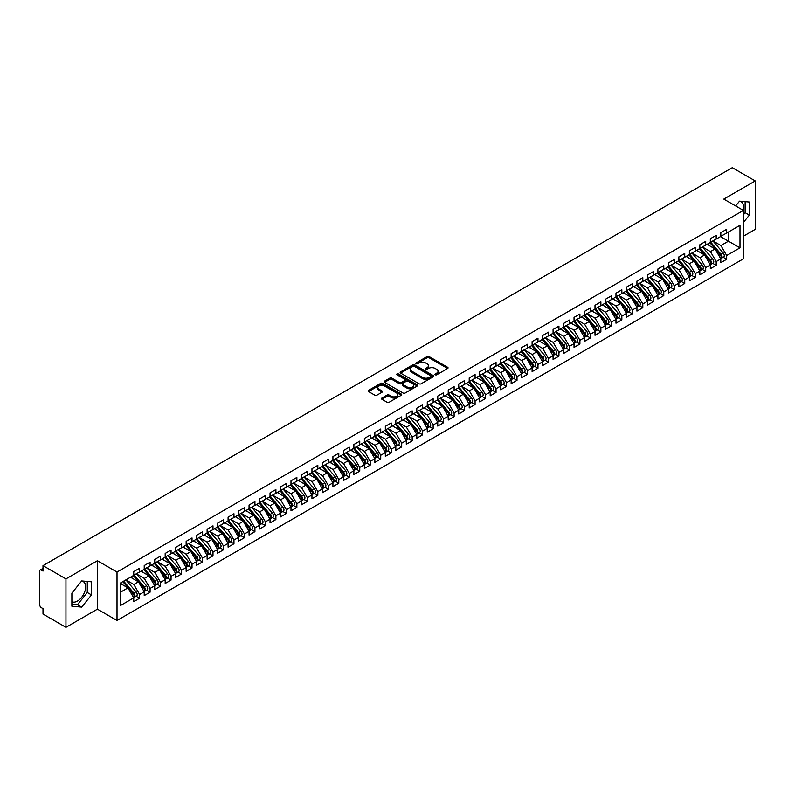 <?xml version="1.0" encoding="UTF-8"?>
<svg xmlns="http://www.w3.org/2000/svg" width="795" height="795" viewBox="0 0 795 795"><rect width="100%" height="100%" fill="white"/><g stroke="black" fill="none" stroke-linecap="round" stroke-linejoin="round"><path stroke-width="1.19" d="M435.272 374.793A1.024 0.586 0 0 0 436.713 374.793L447.645 368.473A1.451 0.845 0 0 0 448.072 367.886A1.451 0.845 0 0 0 447.645 367.29L429.121 356.597A1.451 0.845 0 0 0 427.064 356.597L416.133 362.908A1.024 0.586 0 0 0 417.574 363.742L418.985 362.927A4.661 2.693 0 0 1 425.573 362.927L427.114 363.812A4.661 2.693 0 0 1 428.475 365.71A4.661 2.693 0 0 1 427.114 367.618L425.703 368.433A1.024 0.586 0 0 0 427.144 369.268L428.555 368.443A4.661 2.693 0 0 1 435.143 368.443L436.684 369.337A4.661 2.693 0 0 1 438.045 371.235A4.661 2.693 0 0 1 436.684 373.143L435.272 373.958A1.024 0.586 0 0 0 435.272 374.793L435.272 373.958M71.878 601.716A11.567 6.678 120 0 0 77.493 601.05A11.567 6.678 120 0 0 85.045 590.854A11.567 6.678 120 0 0 83.276 581.592A11.567 6.678 120 0 0 81.597 581.075M739.439 201.274A11.567 6.678 -60 0 1 741.109 201.791A11.567 6.678 -60 0 1 743.106 210.238M381.888 398.066A1.451 0.845 0 0 0 381.461 398.663A1.451 0.845 0 0 0 381.888 399.249L387.085 402.25A1.451 0.845 0 0 0 389.143 402.25L401.286 395.244A1.451 0.845 0 0 0 401.714 394.648A1.451 0.845 0 0 0 401.286 394.052L382.763 383.359A1.451 0.845 0 0 0 380.706 383.359L368.562 390.375A1.451 0.845 0 0 0 368.135 390.961A1.451 0.845 0 0 0 368.562 391.557L374.842 395.185A1.451 0.845 0 0 0 376.9 395.185L382.097 392.183A1.451 0.845 0 0 0 382.524 391.587A1.451 0.845 0 0 0 382.097 390.991L378.986 389.192A3.896 2.246 0 0 1 377.844 387.612A3.896 2.246 0 0 1 380.248 385.535A3.896 2.246 0 0 1 384.492 386.022L396.685 393.058A3.896 2.246 0 0 1 397.818 394.648A3.896 2.246 0 0 1 395.423 396.725A3.896 2.246 0 0 1 391.18 396.238L389.143 395.065A1.451 0.845 0 0 0 387.085 395.065L381.888 398.066L381.888 399.249L387.085 396.278L387.085 395.065M743.405 236.195L755.25 229.358L755.25 180.942L732.294 167.685L43 565.643L43 571.088L41.32 570.124A2.226 1.282 -120 0 0 40.207 570.005A2.226 1.282 -120 0 0 39.75 571.029L39.75 604.925A2.226 1.282 -120 0 0 41.32 607.648L43 608.612L43 614.058L65.955 627.315L97.407 609.159L117.014 620.478L117.014 572.052L97.407 560.743L65.955 578.899L43 565.643M755.25 180.942L723.798 199.098L743.405 210.417L117.014 572.052M419.084 383.776A1.451 0.845 0 0 0 421.151 383.776L433.285 376.76A1.451 0.845 0 0 0 433.712 376.174A1.451 0.845 0 0 0 433.285 375.578L414.771 364.885A1.451 0.845 0 0 0 412.704 364.885L400.571 371.891A1.451 0.845 0 0 0 400.143 372.487A1.451 0.845 0 0 0 400.571 373.084L419.084 383.776M397.421 375.011A1.024 0.586 0 0 1 398.454 375.151L417.266 386.012L405.142 393.018A1.451 0.845 0 0 1 403.085 393.018L384.561 382.316L384.561 381.133A1.451 0.845 0 0 0 384.134 381.729A1.451 0.845 0 0 0 384.561 382.316M384.561 381.133L389.759 378.132A1.451 0.845 0 0 1 391.816 378.132L399.328 382.465A1.451 0.845 0 0 0 401.386 382.465L404.834 380.477A1.451 0.845 0 0 0 405.261 379.881A1.451 0.845 0 0 0 404.834 379.295L397.013 374.773A1.024 0.586 0 0 1 398.454 373.938L417.286 384.82A1.451 0.845 0 0 1 417.713 385.406A1.451 0.845 0 0 1 417.286 386.002L417.286 384.82M117.014 620.478L743.405 258.832L743.405 210.417M720.499 236.592L739.996 247.851L739.996 225.333L726.68 233.024L726.68 229.268L720.817 232.657L720.817 236.413L716.196 239.076L716.196 235.32L710.332 238.709L710.332 242.465L705.712 245.128L705.712 241.372L699.848 244.761L699.848 248.517L695.228 251.18L695.228 247.424L689.364 250.813L689.364 254.569L684.743 257.232L684.743 253.476L678.88 256.865L678.88 260.621L674.269 263.284L674.269 259.528L668.396 262.916L668.396 266.673L663.785 269.336L663.785 265.58L657.912 268.968L657.912 272.725L653.301 275.388L653.301 271.632L647.428 275.03L647.428 278.777L642.817 281.44L642.817 277.684L636.944 281.082L636.944 284.829L632.333 287.492L632.333 283.745L626.46 287.134L626.46 290.881L621.849 293.544L621.849 289.797L615.976 293.186L615.976 296.933L611.365 299.596L611.365 295.849L605.492 299.238L605.492 302.984L600.881 305.648L600.881 301.901L595.008 305.29L595.008 309.036L590.397 311.7L590.397 307.953L584.524 311.342L584.524 315.098L579.913 317.762L579.913 314.005L574.04 317.394L574.04 321.15L569.429 323.813L569.429 320.057L563.556 323.446L563.556 327.202L558.945 329.865L558.945 326.109L553.072 329.498L553.072 333.254L548.461 335.917L548.461 332.161L542.587 335.55L542.587 339.306L537.976 341.969L537.976 338.213L532.103 341.602L532.103 345.358L527.492 348.021L527.492 344.265L521.629 347.654L521.629 351.41L517.008 354.073L517.008 350.317L511.145 353.705L511.145 357.462L506.524 360.125L506.524 356.369L500.661 359.757L500.661 363.514L496.04 366.177L496.04 362.421L490.177 365.819L490.177 369.566L485.566 372.229L485.566 368.483L479.693 371.871L479.693 375.618L475.082 378.281L475.082 374.534L469.209 377.923L469.209 381.67L464.598 384.333L464.598 380.586L458.725 383.975L458.725 387.722L454.114 390.385L454.114 386.638L448.241 390.027L448.241 393.773L443.63 396.437L443.63 392.69L437.757 396.079L437.757 399.825L433.146 402.489L433.146 398.742L427.273 402.131L427.273 405.887L422.662 408.55L422.662 404.794L416.789 408.183L416.789 411.939L412.178 414.602L412.178 410.846L406.305 414.235L406.305 417.991L401.694 420.654L401.694 416.898L395.821 420.287L395.821 424.043L391.21 426.706L391.21 422.95L385.337 426.339L385.337 430.095L380.726 432.758L380.726 429.002L374.852 432.391L374.852 436.147L370.241 438.81L370.241 435.054L364.368 438.442L364.368 442.199L359.757 444.862L359.757 441.106L353.884 444.494L353.884 448.251L349.273 450.914L349.273 447.158L343.4 450.546L343.4 454.303L338.789 456.966L338.789 453.21L332.926 456.608L332.926 460.355L328.305 463.018L328.305 459.272L322.442 462.66L322.442 466.407L317.821 469.07L317.821 465.323L311.958 468.712L311.958 472.459L307.337 475.122L307.337 471.375L301.474 474.764L301.474 478.51L296.863 481.174L296.863 477.427L290.99 480.816L290.99 484.562L286.379 487.226L286.379 483.479L280.506 486.868L280.506 490.614L275.895 493.278L275.895 489.531L270.022 492.92L270.022 496.676L265.411 499.34L265.411 495.583L259.538 498.972L259.538 502.728L254.927 505.391L254.927 501.635L249.054 505.024L249.054 508.78L244.443 511.443L244.443 507.687L238.57 511.076L238.57 514.832L233.959 517.495L233.959 513.739L228.086 517.128L228.086 520.884L223.475 523.547L223.475 519.791L217.601 523.18L217.601 526.936L212.99 529.599L212.99 525.843L207.117 529.231L207.117 532.988L202.506 535.651L202.506 531.895L196.633 535.283L196.633 539.04L192.022 541.703L192.022 537.947L186.149 541.335L186.149 545.092L181.538 547.755L181.538 543.999L175.665 547.397L175.665 551.144L171.054 553.807L171.054 550.061L165.181 553.449L165.181 557.196L160.57 559.859L160.57 556.112L154.697 559.501L154.697 563.248L150.086 565.911L150.086 562.164L144.223 565.553L144.223 569.299L139.602 571.963L139.602 568.216L133.739 571.605L133.739 575.351L120.423 583.043L120.423 605.561L133.739 597.87L127.965 587.883L120.423 583.53M739.996 247.851L726.68 255.533L720.916 245.546L712.946 240.945M723.202 257.282L726.68 259.289L726.68 255.533M726.68 259.289L720.817 262.678L720.817 258.922L716.196 261.585L710.432 251.598L702.462 247.007M712.718 263.334L716.196 265.341L716.196 261.585M716.196 265.341L710.332 268.73L710.332 264.974L705.712 267.637L699.948 257.659L691.978 253.058M702.233 269.386L705.712 271.393L705.712 267.637M705.712 271.393L699.848 274.782L699.848 271.035L695.228 273.699L689.464 263.711L681.494 259.11M691.749 275.438L695.228 277.445L695.228 273.699M695.228 277.445L689.364 280.834L689.364 277.087L684.743 279.751L678.98 269.763L671.02 265.162M681.265 281.49L684.743 283.497L684.743 279.751M684.743 283.497L678.88 286.886L678.88 283.139L674.269 285.803L668.496 275.815L660.536 271.214M670.781 287.542L674.269 289.549L674.269 285.803M674.269 289.549L668.396 292.938L668.396 289.191L663.785 291.854L658.012 281.867L650.052 277.266M660.297 293.594L663.785 295.601L663.785 291.854M663.785 295.601L657.912 298.99L657.912 295.243L653.301 297.906L647.528 287.919L639.568 283.318M649.813 299.645L653.301 301.653L653.301 297.906M653.301 301.653L647.428 305.051L647.428 301.295L642.817 303.958L637.043 293.971L629.083 289.37M639.329 305.697L642.817 307.715L642.817 303.958M642.817 307.715L636.944 311.103L636.944 307.347L632.333 310.01L626.569 300.023L618.599 295.422M628.845 311.749L632.333 313.767L632.333 310.01M632.333 313.767L626.46 317.155L626.46 313.399L621.849 316.062L616.085 306.075L608.115 301.474M618.361 317.801L621.849 319.819L621.849 316.062M621.849 319.819L615.976 323.207L615.976 319.451L611.365 322.114L605.601 312.127L597.631 307.526L607.807 319.411L605.611 320.683A2.961 1.709 60 0 1 606.754 323.505A2.961 1.709 60 0 1 606.138 324.867A2.961 1.709 60 0 1 605.661 324.996M607.877 323.853L611.365 325.871L611.365 322.114M611.365 325.871L605.492 329.259L605.492 325.503L600.881 328.166L595.117 318.179L587.147 313.578L597.323 325.463L595.127 326.735A2.961 1.709 60 0 1 596.27 329.557A2.961 1.709 60 0 1 595.654 330.919A2.961 1.709 60 0 1 595.177 331.048M597.393 329.905L600.881 331.922L600.881 328.166M600.881 331.922L595.008 335.311L595.008 331.555L590.397 334.218L584.633 324.231L576.663 319.63L586.839 331.525L584.643 332.787A2.961 1.709 60 0 1 585.786 335.609A2.961 1.709 60 0 1 585.17 336.971A2.961 1.709 60 0 1 584.693 337.1M586.909 335.957L590.397 337.974L590.397 334.218M590.397 337.974L584.524 341.363L584.524 337.607L579.913 340.27L574.149 330.283L566.179 325.682L576.355 337.577L574.159 338.849A2.961 1.709 60 0 1 575.302 341.661A2.961 1.709 60 0 1 574.686 343.023A2.961 1.709 60 0 1 574.209 343.162M576.425 342.009L579.913 344.026L579.913 340.27M579.913 344.026L574.04 347.415L574.04 343.659L569.429 346.322L563.665 336.335L555.695 331.734M565.941 348.071L569.429 350.078L569.429 346.322M569.429 350.078L563.556 353.467L563.556 349.711L558.945 352.374L553.181 342.387L545.211 337.796L555.387 349.681L553.191 350.953A2.961 1.709 60 0 1 554.334 353.765A2.961 1.709 60 0 1 553.718 355.127A2.961 1.709 60 0 1 553.24 355.266M555.466 354.123L558.945 356.13L558.945 352.374M558.945 356.13L553.072 359.519L553.072 355.762L548.461 358.426L542.697 348.448L534.727 343.847L544.903 355.733L542.707 357.005A2.961 1.709 60 0 1 543.85 359.817A2.961 1.709 60 0 1 543.233 361.178A2.961 1.709 60 0 1 542.756 361.318M544.982 360.175L548.461 362.182L548.461 358.426M548.461 362.182L542.587 365.571L542.587 361.824L537.976 364.488L532.213 354.5L524.243 349.899L534.419 361.785L532.223 363.057A2.961 1.709 60 0 1 533.365 365.869A2.961 1.709 60 0 1 532.749 367.23A2.961 1.709 60 0 1 532.272 367.37M534.498 366.227L537.976 368.234L537.976 364.488M537.976 368.234L532.103 371.623L532.103 367.876L527.492 370.54L521.729 360.552L513.759 355.951L523.935 367.837L521.739 369.109A2.961 1.709 60 0 1 522.881 371.921A2.961 1.709 60 0 1 522.265 373.282A2.961 1.709 60 0 1 521.788 373.421M524.014 372.279L527.492 374.286L527.492 370.54M527.492 374.286L521.629 377.675L521.629 373.928L517.008 376.591L511.245 366.604L503.275 362.003L513.461 373.889L511.255 375.161A2.961 1.709 60 0 1 512.397 377.983A2.961 1.709 60 0 1 511.781 379.334A2.961 1.709 60 0 1 511.304 379.473M513.53 378.331L517.008 380.338L517.008 376.591M517.008 380.338L511.145 383.727L511.145 379.98L506.524 382.643L500.761 372.656L492.791 368.055M503.046 384.382L506.524 386.39L506.524 382.643M506.524 386.39L500.661 389.779L500.661 386.032L496.04 388.695L490.276 378.708L482.307 374.107L492.493 385.992L490.286 387.264A2.961 1.709 60 0 1 491.429 390.087A2.961 1.709 60 0 1 490.823 391.438A2.961 1.709 60 0 1 490.336 391.577M492.562 390.434L496.04 392.442L496.04 388.695M496.04 392.442L490.177 395.84L490.177 392.084L485.566 394.747L479.792 384.76L471.833 380.159L482.009 392.044L479.802 393.316A2.961 1.709 60 0 1 480.945 396.139A2.961 1.709 60 0 1 480.339 397.49A2.961 1.709 60 0 1 479.852 397.629M482.078 396.486L485.566 398.504L485.566 394.747M485.566 398.504L479.693 401.892L479.693 398.136L475.082 400.799L469.308 390.812L461.348 386.211L471.524 398.096L469.318 399.368A2.961 1.709 60 0 1 470.461 402.191A2.961 1.709 60 0 1 469.855 403.542A2.961 1.709 60 0 1 469.368 403.681M471.594 402.538L475.082 404.556L475.082 400.799M475.082 404.556L469.209 407.944L469.209 404.188L464.598 406.851L458.824 396.864L450.864 392.263L461.04 404.148L458.834 405.42A2.961 1.709 60 0 1 459.977 408.242A2.961 1.709 60 0 1 459.371 409.594A2.961 1.709 60 0 1 458.884 409.733M461.11 408.59L464.598 410.608L464.598 406.851M464.598 410.608L458.725 413.996L458.725 410.24L454.114 412.903L448.34 402.916L440.38 398.315M450.626 414.642L454.114 416.659L454.114 412.903M454.114 416.659L448.241 420.048L448.241 416.292L443.63 418.955L437.866 408.968L429.896 404.367L440.072 416.252L437.866 417.524A2.961 1.709 60 0 1 439.019 420.346A2.961 1.709 60 0 1 438.403 421.708A2.961 1.709 60 0 1 437.916 421.837M440.142 420.694L443.63 422.711L443.63 418.955M443.63 422.711L437.757 426.1L437.757 422.344L433.146 425.007L427.382 415.02L419.412 410.419L429.588 422.314L427.382 423.576A2.961 1.709 60 0 1 428.535 426.398A2.961 1.709 60 0 1 427.919 427.76A2.961 1.709 60 0 1 427.442 427.889M429.658 426.746L433.146 428.763L433.146 425.007M433.146 428.763L427.273 432.152L427.273 428.396L422.662 431.059L416.898 421.072L408.928 416.471L419.104 428.366L416.898 429.638A2.961 1.709 60 0 1 418.051 432.45A2.961 1.709 60 0 1 417.435 433.812A2.961 1.709 60 0 1 416.958 433.951M419.174 432.798L422.662 434.815L422.662 431.059M422.662 434.815L416.789 438.204L416.789 434.448L412.178 437.111L406.414 427.124L398.444 422.523L408.62 434.418L406.424 435.69A2.961 1.709 60 0 1 407.567 438.502A2.961 1.709 60 0 1 406.951 439.864A2.961 1.709 60 0 1 406.474 440.003M408.69 438.86L412.178 440.867L412.178 437.111M412.178 440.867L406.305 444.256L406.305 440.5L401.694 443.163L395.93 433.176L387.96 428.584L398.136 440.47L395.94 441.742A2.961 1.709 60 0 1 397.083 444.554A2.961 1.709 60 0 1 396.466 445.916A2.961 1.709 60 0 1 395.99 446.055M398.206 444.912L401.694 446.919L401.694 443.163M401.694 446.919L395.821 450.308L395.821 446.561L391.21 449.215L385.446 439.238L377.476 434.636L387.652 446.522L385.456 447.794A2.961 1.709 60 0 1 386.599 450.606A2.961 1.709 60 0 1 385.982 451.967A2.961 1.709 60 0 1 385.505 452.107M387.722 450.964L391.21 452.971L391.21 449.215M391.21 452.971L385.337 456.36L385.337 452.613L380.726 455.277L374.962 445.289L366.992 440.688L377.168 452.574L374.972 453.846A2.961 1.709 60 0 1 376.115 456.658A2.961 1.709 60 0 1 375.498 458.019A2.961 1.709 60 0 1 375.021 458.159M377.237 457.016L380.726 459.023L380.726 455.277M380.726 459.023L374.852 462.412L374.852 458.665L370.241 461.329L364.478 451.341L356.508 446.74L366.684 458.626L364.488 459.898A2.961 1.709 60 0 1 365.63 462.71A2.961 1.709 60 0 1 365.014 464.071A2.961 1.709 60 0 1 364.537 464.21M366.763 463.068L370.241 465.075L370.241 461.329M370.241 465.075L364.368 468.464L364.368 464.717L359.757 467.38L353.994 457.393L346.024 452.792L356.2 464.678L354.004 465.95A2.961 1.709 60 0 1 355.146 468.772A2.961 1.709 60 0 1 354.53 470.123A2.961 1.709 60 0 1 354.053 470.262M356.279 469.12L359.757 471.127L359.757 467.38M359.757 471.127L353.884 474.516L353.884 470.769L349.273 473.432L343.51 463.445L335.54 458.844L345.716 470.729L343.519 472.001A2.961 1.709 60 0 1 344.662 474.824A2.961 1.709 60 0 1 344.046 476.175A2.961 1.709 60 0 1 343.569 476.314M345.795 475.172L349.273 477.179L349.273 473.432M349.273 477.179L343.4 480.568L343.4 476.821L338.789 479.484L333.026 469.497L325.056 464.896M335.311 481.223L338.789 483.231L338.789 479.484M338.789 483.231L332.926 486.629L332.926 482.873L328.305 485.536L322.541 475.549L314.572 470.948L324.757 482.833L322.551 484.105A2.961 1.709 60 0 1 323.694 486.928A2.961 1.709 60 0 1 323.078 488.279A2.961 1.709 60 0 1 322.601 488.418M324.827 487.275L328.305 489.293L328.305 485.536M328.305 489.293L322.442 492.681L322.442 488.925L317.821 491.588L312.057 481.601L304.088 477L314.273 488.885L312.067 490.157A2.961 1.709 60 0 1 313.21 492.979A2.961 1.709 60 0 1 312.594 494.331A2.961 1.709 60 0 1 312.117 494.47M314.343 493.327L317.821 495.345L317.821 491.588M317.821 495.345L311.958 498.733L311.958 494.977L307.337 497.64L301.573 487.653L293.603 483.052L303.789 494.937L301.583 496.209A2.961 1.709 60 0 1 302.726 499.031A2.961 1.709 60 0 1 302.11 500.383A2.961 1.709 60 0 1 301.633 500.522M303.859 499.379L307.337 501.397L307.337 497.64M307.337 501.397L301.474 504.785L301.474 501.029L296.863 503.692L291.089 493.705L283.129 489.104L293.305 500.989L291.099 502.261A2.961 1.709 60 0 1 292.242 505.083A2.961 1.709 60 0 1 291.636 506.445A2.961 1.709 60 0 1 291.149 506.574M293.375 505.431L296.863 507.449L296.863 503.692M296.863 507.449L290.99 510.837L290.99 507.081L286.379 509.744L280.605 499.757L272.645 495.156M282.891 511.483L286.379 513.5L286.379 509.744M286.379 513.5L280.506 516.889L280.506 513.133L275.895 515.796L270.121 505.809L262.161 501.208L272.337 513.103L270.131 514.365A2.961 1.709 60 0 1 271.274 517.187A2.961 1.709 60 0 1 270.668 518.549A2.961 1.709 60 0 1 270.181 518.678M272.407 517.535L275.895 519.552L275.895 515.796M275.895 519.552L270.022 522.941L270.022 519.185L265.411 521.848L259.637 511.861L251.677 507.26L261.853 519.155L259.647 520.427A2.961 1.709 60 0 1 260.8 523.239A2.961 1.709 60 0 1 260.184 524.601A2.961 1.709 60 0 1 259.697 524.74M261.923 523.587L265.411 525.604L265.411 521.848M265.411 525.604L259.538 528.993L259.538 525.237L254.927 527.9L249.163 517.913L241.193 513.312L251.369 525.207L249.163 526.479A2.961 1.709 60 0 1 250.316 529.291A2.961 1.709 60 0 1 249.7 530.653A2.961 1.709 60 0 1 249.213 530.792M251.439 529.649L254.927 531.656L254.927 527.9M254.927 531.656L249.054 535.045L249.054 531.289L244.443 533.952L238.679 523.965L230.709 519.374L240.885 531.259L238.679 532.531A2.961 1.709 60 0 1 239.832 535.343A2.961 1.709 60 0 1 239.215 536.705A2.961 1.709 60 0 1 238.739 536.844M240.955 535.701L244.443 537.708L244.443 533.952M244.443 537.708L238.57 541.097L238.57 537.35L233.959 540.004L228.195 530.027L220.225 525.425L230.401 537.311L228.195 538.583A2.961 1.709 60 0 1 229.348 541.395A2.961 1.709 60 0 1 228.731 542.756A2.961 1.709 60 0 1 228.254 542.896M230.47 541.753L233.959 543.76L233.959 540.004M233.959 543.76L228.086 547.149L228.086 543.402L223.475 546.066L217.711 536.078L209.741 531.477L219.917 543.363L217.721 544.635A2.961 1.709 60 0 1 218.864 547.447A2.961 1.709 60 0 1 218.247 548.808A2.961 1.709 60 0 1 217.77 548.947M219.986 547.805L223.475 549.812L223.475 546.066M223.475 549.812L217.601 553.201L217.601 549.454L212.99 552.118L207.227 542.13L199.257 537.529L209.433 549.415L207.237 550.687A2.961 1.709 60 0 1 208.379 553.499A2.961 1.709 60 0 1 207.763 554.86A2.961 1.709 60 0 1 207.286 554.999M209.502 553.857L212.99 555.864L212.99 552.118M212.99 555.864L207.117 559.253L207.117 555.506L202.506 558.169L196.743 548.182L188.773 543.581L198.949 555.466L196.753 556.739A2.961 1.709 60 0 1 197.895 559.561A2.961 1.709 60 0 1 197.279 560.912A2.961 1.709 60 0 1 196.802 561.051M199.018 559.909L202.506 561.916L202.506 558.169M202.506 561.916L196.633 565.305L196.633 561.558L192.022 564.221L186.259 554.234L178.289 549.633L188.465 561.518L186.268 562.79A2.961 1.709 60 0 1 187.411 565.613A2.961 1.709 60 0 1 186.795 566.964A2.961 1.709 60 0 1 186.318 567.103M188.534 565.961L192.022 567.968L192.022 564.221M192.022 567.968L186.149 571.357L186.149 567.61L181.538 570.273L175.774 560.286L167.805 555.685L177.981 567.57L175.784 568.842A2.961 1.709 60 0 1 176.927 571.665A2.961 1.709 60 0 1 176.311 573.016A2.961 1.709 60 0 1 175.834 573.155M178.05 572.012L181.538 574.02L181.538 570.273M181.538 574.02L175.665 577.418L175.665 573.662L171.054 576.325L165.29 566.338L157.321 561.737M167.576 578.064L171.054 580.082L171.054 576.325M171.054 580.082L165.181 583.47L165.181 579.714L160.57 582.377L154.806 572.39L146.837 567.789L157.013 579.674L154.816 580.946A2.961 1.709 60 0 1 155.959 583.769A2.961 1.709 60 0 1 155.343 585.12A2.961 1.709 60 0 1 154.866 585.259M157.092 584.116L160.57 586.134L160.57 582.377M160.57 586.134L154.697 589.522L154.697 585.766L150.086 588.429L144.322 578.442L136.352 573.841L146.528 585.726L144.332 586.998A2.961 1.709 60 0 1 145.475 589.82A2.961 1.709 60 0 1 144.859 591.172A2.961 1.709 60 0 1 144.382 591.311M146.608 590.168L150.086 592.186L150.086 588.429M150.086 592.186L144.223 595.574L144.223 591.818L139.602 594.481L133.838 584.494L125.868 579.893L136.054 591.778L133.848 593.05A2.961 1.709 60 0 1 134.991 595.872A2.961 1.709 60 0 1 134.375 597.234A2.961 1.709 60 0 1 133.898 597.363M136.124 596.22L139.602 598.238L139.602 594.481M139.602 598.238L133.739 601.626L133.739 597.87M133.739 575.232L139.602 571.963M120.423 592.245L127.965 587.883M144.223 569.18L150.086 565.911M133.838 584.494L138.449 581.831L130.489 577.23M144.223 591.818L138.449 581.831M154.697 563.128L160.57 559.859M144.322 578.442L148.933 575.779L140.963 571.178M154.697 585.766L148.933 575.779M165.181 557.076L171.054 553.807M154.806 572.39L159.417 569.727L151.448 565.126M165.181 579.714L159.417 569.727M175.665 551.024L181.538 547.755M165.29 566.338L169.901 563.675L161.932 559.074M175.665 573.662L169.901 563.675M186.149 544.972L192.022 541.703M175.774 560.286L180.386 557.623L172.416 553.022M186.149 567.61L180.386 557.623M196.633 538.921L202.506 535.651M186.259 554.234L190.87 551.571L182.9 546.97M196.633 561.558L190.87 551.571M207.117 532.869L212.99 529.599M196.743 548.182L201.354 545.519L193.384 540.918M207.117 555.506L201.354 545.519M217.601 526.817L223.475 523.547M207.227 542.13L211.838 539.467L203.868 534.866M217.601 549.454L211.838 539.467M228.086 520.765L233.959 517.495M217.711 536.078L222.322 533.415L214.352 528.814M228.086 543.402L222.322 533.415M238.57 514.713L244.443 511.443M228.195 530.027L232.806 527.363L224.836 522.762M238.57 537.35L232.806 527.363M249.054 508.661L254.927 505.391M238.679 523.965L243.29 521.301L235.32 516.71M249.054 531.289L243.29 521.301M259.538 502.599L265.411 499.34M249.163 517.913L253.774 515.249L245.804 510.658M259.538 525.237L253.774 515.249M270.022 496.547L275.895 493.278M259.637 511.861L264.258 509.197L256.288 504.596M270.022 519.185L264.258 509.197M280.506 490.495L286.379 487.226M270.121 505.809L274.742 503.146L266.772 498.545M280.506 513.133L274.742 503.146M290.99 484.443L296.863 481.174M280.605 499.757L285.226 497.094L277.256 492.493M290.99 507.081L285.226 497.094M301.474 478.391L307.337 475.122M291.089 493.705L295.7 491.042L287.74 486.441M301.474 501.029L295.7 491.042M311.958 472.339L317.821 469.07M301.573 487.653L306.184 484.99L298.224 480.389M311.958 494.977L306.184 484.99M322.442 466.287L328.305 463.018M312.057 481.601L316.668 478.938L308.708 474.337M322.442 488.925L316.668 478.938M332.926 460.235L338.789 456.966M322.541 475.549L327.152 472.886L319.192 468.285M332.926 482.873L327.152 472.886M343.4 454.184L349.273 450.914M333.026 469.497L337.637 466.834L329.667 462.233M343.4 476.821L337.637 466.834M353.884 448.132L359.757 444.862M343.51 463.445L348.121 460.782L340.151 456.181M353.884 470.769L348.121 460.782M364.368 442.08L370.241 438.81M353.994 457.393L358.605 454.73L350.635 450.129M364.368 464.717L358.605 454.73M374.852 436.028L380.726 432.758M364.478 451.341L369.089 448.678L361.119 444.077M374.852 458.665L369.089 448.678M385.337 429.976L391.21 426.706M374.962 445.289L379.573 442.626L371.603 438.025M385.337 452.613L379.573 442.626M395.821 423.924L401.694 420.654M385.446 439.238L390.057 436.574L382.087 431.973M395.821 446.561L390.057 436.574M406.305 417.872L412.178 414.602M395.93 433.176L400.541 430.512L392.571 425.921M406.305 440.5L400.541 430.512M416.789 411.81L422.662 408.55M406.414 427.124L411.025 424.46L403.055 419.859M416.789 434.448L411.025 424.46M427.273 405.758L433.146 402.489M416.898 421.072L421.509 418.409L413.539 413.807M427.273 428.396L421.509 418.409M437.757 399.706L443.63 396.437M427.382 415.02L431.993 412.357L424.023 407.755M437.757 422.344L431.993 412.357M448.241 393.654L454.114 390.385M437.866 408.968L442.477 406.305L434.507 401.704M448.241 416.292L442.477 406.305M458.725 387.602L464.598 384.333M448.34 402.916L452.961 400.253L444.991 395.652M458.725 410.24L452.961 400.253M469.209 381.55L475.082 378.281M458.824 396.864L463.445 394.201L455.475 389.6M469.209 404.188L463.445 394.201M479.693 375.498L485.566 372.229M469.308 390.812L473.929 388.149L465.959 383.548M479.693 398.136L473.929 388.149M490.177 369.446L496.04 366.177M479.792 384.76L484.403 382.097L476.444 377.496M490.177 392.084L484.403 382.097M500.661 363.394L506.524 360.125M490.276 378.708L494.887 376.045L486.928 371.444M500.661 386.032L494.887 376.045M511.145 357.343L517.008 354.073M500.761 372.656L505.372 369.993L497.412 365.392M511.145 379.98L505.372 369.993M521.629 351.291L527.492 348.021M511.245 366.604L515.856 363.941L507.896 359.34M521.629 373.928L515.856 363.941M532.103 345.239L537.976 341.969M521.729 360.552L526.34 357.889L518.37 353.288M532.103 367.876L526.34 357.889M542.587 339.187L548.461 335.917M532.213 354.5L536.824 351.837L528.854 347.236M542.587 361.824L536.824 351.837M553.072 333.135L558.945 329.865M542.697 348.448L547.308 345.785L539.338 341.184M553.072 355.762L547.308 345.785M563.556 327.073L569.429 323.813M553.181 342.387L557.792 339.723L549.822 335.132M563.556 349.711L557.792 339.723M574.04 321.021L579.913 317.762M563.665 336.335L568.276 333.671L560.306 329.07M574.04 343.659L568.276 333.671M584.524 314.969L590.397 311.7M574.149 330.283L578.76 327.62L570.79 323.018M584.524 337.607L578.76 327.62M595.008 308.917L600.881 305.648M584.633 324.231L589.244 321.568L581.274 316.966M595.008 331.555L589.244 321.568M605.492 302.865L611.365 299.596M595.117 318.179L599.728 315.516L591.758 310.915M605.492 325.503L599.728 315.516M615.976 296.813L621.849 293.544M605.601 312.127L610.212 309.464L602.242 304.863M615.976 319.451L610.212 309.464M626.46 290.761L632.333 287.492M616.085 306.075L620.696 303.412L612.726 298.811M626.46 313.399L620.696 303.412M636.944 284.709L642.817 281.44M626.569 300.023L631.18 297.36L623.21 292.759M636.944 307.347L631.18 297.36M647.428 278.657L653.301 275.388M637.043 293.971L641.664 291.308L633.694 286.707M647.428 301.295L641.664 291.308M657.912 272.606L663.785 269.336M647.528 287.919L652.148 285.256L644.179 280.655M657.912 295.243L652.148 285.256M668.396 266.554L674.269 263.284M658.012 281.867L662.632 279.204L654.663 274.603M668.396 289.191L662.632 279.204M678.88 260.502L684.743 257.232M668.496 275.815L673.117 273.152L665.147 268.551M678.88 283.139L673.117 273.152M689.364 254.45L695.228 251.18M678.98 269.763L683.591 267.1L675.631 262.499M689.364 277.087L683.591 267.1M699.848 248.398L705.712 245.128M689.464 263.711L694.075 261.048L686.115 256.447M699.848 271.035L694.075 261.048M710.332 242.346L716.196 239.076M699.948 257.659L704.559 254.996L696.599 250.395M710.332 264.974L704.559 254.996M720.817 236.284L726.68 233.024M720.916 245.546L728.468 241.193L728.468 231.991L739.996 225.333M710.432 251.598L715.043 248.934L707.083 244.343M720.817 258.922L715.043 248.934M65.955 578.899L65.955 627.315M743.405 222.471L749.327 215.107L749.327 202.029L739.529 201.155L735.673 205.955M97.407 609.159L97.407 560.743M91.485 594.908L91.485 581.831L81.686 580.956L71.878 593.149L71.878 606.217L81.686 607.102L91.485 594.908L87.291 592.484L87.291 581.463M743.405 214.829L745.134 212.682L745.134 201.662M745.134 212.682L749.327 215.107M71.878 604.18L77.493 604.677L87.291 592.484M77.493 604.677L81.686 607.102M435.68 374.932L436.684 374.356A4.661 2.693 0 0 0 438.045 372.448L438.045 371.235M428.475 365.71L428.475 366.922A4.661 2.693 0 0 1 427.114 368.83L426.11 369.407M447.645 367.29L447.645 368.473L429.121 357.81A1.451 0.845 0 0 0 427.064 357.81L416.54 363.881M433.285 375.578L433.285 376.76L414.771 366.097A1.451 0.845 0 0 0 412.704 366.097L400.581 373.094L400.571 371.891M430.721 376.591A1.024 0.586 0 0 0 430.721 375.757L414.453 366.366A1.024 0.586 0 0 0 413.022 366.366L411.522 367.23A4.661 2.693 0 0 0 410.16 369.128A4.661 2.693 0 0 0 411.522 371.036L422.642 377.446A4.661 2.693 0 0 0 429.221 377.446L430.721 376.591L430.721 377.794A1.024 0.586 0 0 0 431.019 377.377L431.019 376.174M410.16 369.128L410.16 370.341A4.661 2.693 0 0 0 411.522 372.239L411.522 371.036M430.721 377.794L429.221 378.659A4.661 2.693 0 0 1 422.642 378.659L411.522 372.239M384.581 382.335L389.759 379.344L389.759 378.132M405.261 379.881L405.261 381.093A1.451 0.845 0 0 1 404.834 381.689L401.386 383.677A1.451 0.845 0 0 1 399.328 383.677L391.816 379.344A1.451 0.845 0 0 0 389.759 379.344M407.129 386.966A3.896 2.246 0 0 0 411.373 387.453A3.896 2.246 0 0 0 413.768 385.376A3.896 2.246 0 0 0 412.635 383.786L408.332 381.312A1.451 0.845 0 0 0 406.275 381.312L402.827 383.299A1.451 0.845 0 0 0 402.399 383.896A1.451 0.845 0 0 0 402.827 384.492L407.129 386.966L407.129 388.179A3.896 2.246 0 0 0 411.373 388.666A3.896 2.246 0 0 0 413.768 386.589L413.768 385.376M402.399 383.896L402.399 385.108A1.451 0.845 0 0 0 402.827 385.694L402.827 384.492M407.129 388.179L402.827 385.694M397.818 394.648L397.818 395.86A3.896 2.246 0 0 1 395.423 397.937A3.896 2.246 0 0 1 391.18 397.45L389.143 396.278A1.451 0.845 0 0 0 387.085 396.278M377.844 387.612L377.844 388.815A3.896 2.246 0 0 0 378.986 390.405L378.986 389.192M382.097 390.991L382.097 392.183L378.986 390.405M401.286 394.052L401.286 395.244L382.763 384.571A1.451 0.845 0 0 0 380.706 384.571L368.582 391.567M710.73 242.227L720.926 254.112A2.961 1.709 60 0 1 722.069 256.924A2.961 1.709 60 0 1 721.453 258.286L723.659 257.014A2.961 1.709 -120 0 0 724.275 255.652A2.961 1.709 -120 0 0 723.122 252.84L712.936 240.955M709.895 242.714L720.091 254.589A2.961 1.709 60 0 1 721.234 257.411A2.961 1.709 60 0 1 720.697 258.723M708.902 245.397L707.689 243.986M700.246 248.279L710.442 260.164A2.961 1.709 60 0 1 711.585 262.976A2.961 1.709 60 0 1 710.969 264.338L713.175 263.066A2.961 1.709 -120 0 0 713.791 261.704A2.961 1.709 -120 0 0 712.638 258.892L702.452 247.007M699.411 248.765L709.607 260.641A2.961 1.709 60 0 1 710.75 263.463A2.961 1.709 60 0 1 710.213 264.775M698.417 251.449L697.215 250.037M689.772 254.33L699.958 266.216A2.961 1.709 60 0 1 701.101 269.028A2.961 1.709 60 0 1 700.484 270.389L702.691 269.117A2.961 1.709 -120 0 0 703.307 267.756A2.961 1.709 -120 0 0 702.164 264.944L691.968 253.058M688.927 254.817L699.123 266.693A2.961 1.709 60 0 1 700.266 269.515A2.961 1.709 60 0 1 699.729 270.827M687.933 257.5L686.731 256.089M679.288 260.382L689.474 272.268A2.961 1.709 60 0 1 690.617 275.08A2.961 1.709 60 0 1 690 276.441L692.207 275.169A2.961 1.709 -120 0 0 692.823 273.808A2.961 1.709 -120 0 0 691.68 270.996L681.484 259.11M678.443 260.869L688.639 272.755A2.961 1.709 60 0 1 689.782 275.567A2.961 1.709 60 0 1 689.245 276.879M677.449 263.552L676.247 262.141M668.804 266.434L678.99 278.32A2.961 1.709 60 0 1 680.132 281.132A2.961 1.709 60 0 1 679.526 282.493L681.722 281.221A2.961 1.709 -120 0 0 682.339 279.87A2.961 1.709 -120 0 0 681.196 277.048L671 265.172M667.959 266.921L678.155 278.807A2.961 1.709 60 0 1 679.298 281.619A2.961 1.709 60 0 1 678.761 282.931M666.965 269.604L665.763 268.193M658.32 272.496L668.506 284.372A2.961 1.709 60 0 1 669.648 287.194A2.961 1.709 60 0 1 669.042 288.545L671.238 287.273A2.961 1.709 -120 0 0 671.855 285.922A2.961 1.709 -120 0 0 670.712 283.099L660.516 271.224M657.475 272.973L667.671 284.858A2.961 1.709 60 0 1 668.814 287.671A2.961 1.709 60 0 1 668.277 288.983M656.481 275.656L655.279 274.245M647.836 278.548L658.021 290.423A2.961 1.709 60 0 1 659.164 293.246A2.961 1.709 60 0 1 658.558 294.597L660.754 293.325A2.961 1.709 -120 0 0 661.37 291.974A2.961 1.709 -120 0 0 660.228 289.151L650.032 277.276M646.991 279.025L657.187 290.91A2.961 1.709 60 0 1 658.33 293.723A2.961 1.709 60 0 1 657.793 295.034M645.997 281.708L644.795 280.297M637.351 284.6L647.537 296.475A2.961 1.709 60 0 1 648.68 299.298A2.961 1.709 60 0 1 648.074 300.649L650.27 299.377A2.961 1.709 -120 0 0 650.886 298.026A2.961 1.709 -120 0 0 649.744 295.203L639.548 283.328M636.507 285.077L646.703 296.962A2.961 1.709 60 0 1 647.846 299.775A2.961 1.709 60 0 1 647.309 301.086M635.513 287.76L634.311 286.349M626.867 290.652L637.053 302.527A2.961 1.709 60 0 1 638.206 305.35A2.961 1.709 60 0 1 637.59 306.701L639.786 305.429A2.961 1.709 -120 0 0 640.402 304.078A2.961 1.709 -120 0 0 639.26 301.255L629.064 289.38M626.023 291.129L636.219 303.014A2.961 1.709 60 0 1 637.361 305.827A2.961 1.709 60 0 1 636.825 307.138M625.029 293.812L623.827 292.401M616.383 296.704L626.569 308.579A2.961 1.709 60 0 1 627.722 311.401A2.961 1.709 60 0 1 627.106 312.753L629.302 311.481A2.961 1.709 -120 0 0 629.918 310.13A2.961 1.709 -120 0 0 628.775 307.307L618.58 295.432M615.539 297.181L625.735 309.066A2.961 1.709 60 0 1 626.877 311.888A2.961 1.709 60 0 1 626.341 313.19M614.555 299.864L613.343 298.453M605.899 302.756L616.085 314.631A2.961 1.709 60 0 1 617.238 317.453A2.961 1.709 60 0 1 616.622 318.805L618.818 317.543A2.961 1.709 -120 0 0 619.434 316.181A2.961 1.709 -120 0 0 618.291 313.359L608.096 301.484M605.065 303.243L615.25 315.118A2.961 1.709 60 0 1 616.393 317.94A2.961 1.709 60 0 1 615.857 319.242M604.071 305.916L602.858 304.505M606.138 324.867L608.334 323.595A2.961 1.709 -120 0 0 608.95 322.233A2.961 1.709 -120 0 0 607.807 319.411M594.581 309.295L604.766 321.17A2.961 1.709 60 0 1 605.909 323.992A2.961 1.709 60 0 1 605.373 325.294M593.587 311.968L592.374 310.567M595.415 308.808L605.611 320.683M595.654 330.919L597.85 329.647A2.961 1.709 -120 0 0 598.466 328.285A2.961 1.709 -120 0 0 597.323 325.463M584.096 315.347L594.282 327.222A2.961 1.709 60 0 1 595.425 330.044A2.961 1.709 60 0 1 594.889 331.346M583.103 318.02L581.89 316.619M584.931 314.86L595.127 326.735M585.17 336.971L587.376 335.699A2.961 1.709 -120 0 0 587.982 334.337A2.961 1.709 -120 0 0 586.839 331.525M573.612 321.399L583.798 333.274A2.961 1.709 60 0 1 584.941 336.096A2.961 1.709 60 0 1 584.405 337.408M572.619 324.072L571.406 322.671M574.447 320.912L584.643 332.787M574.686 343.023L576.892 341.751A2.961 1.709 -120 0 0 577.498 340.389A2.961 1.709 -120 0 0 576.355 337.577M563.128 327.451L573.314 339.326A2.961 1.709 60 0 1 574.457 342.148A2.961 1.709 60 0 1 573.92 343.46M562.135 330.124L560.922 328.723M563.963 326.964L574.159 338.849M553.479 333.016L563.675 344.901A2.961 1.709 60 0 1 564.818 347.713A2.961 1.709 60 0 1 564.202 349.075L566.408 347.803A2.961 1.709 -120 0 0 567.014 346.441A2.961 1.709 -120 0 0 565.871 343.629L555.685 331.744M552.644 333.503L562.83 345.378A2.961 1.709 60 0 1 563.983 348.2A2.961 1.709 60 0 1 563.436 349.512M551.65 336.186L550.438 334.774M553.718 355.127L555.924 353.854A2.961 1.709 -120 0 0 556.54 352.493A2.961 1.709 -120 0 0 555.387 349.681M542.16 339.554L552.346 351.43A2.961 1.709 60 0 1 553.499 354.252A2.961 1.709 60 0 1 552.952 355.564M541.166 342.238L539.954 340.826M542.995 339.067L553.191 350.953M543.233 361.178L545.44 359.906A2.961 1.709 -120 0 0 546.056 358.545A2.961 1.709 -120 0 0 544.903 355.733M531.676 345.606L541.862 357.482A2.961 1.709 60 0 1 543.015 360.304A2.961 1.709 60 0 1 542.468 361.616M530.682 348.29L529.47 346.878M532.511 345.119L542.707 357.005M532.749 367.23L534.956 365.958A2.961 1.709 -120 0 0 535.572 364.597A2.961 1.709 -120 0 0 534.419 361.785M521.192 351.658L531.378 363.544A2.961 1.709 60 0 1 532.531 366.356A2.961 1.709 60 0 1 531.984 367.668M520.198 354.341L518.986 352.93M522.027 351.171L532.223 363.057M522.265 373.282L524.471 372.01A2.961 1.709 -120 0 0 525.088 370.659A2.961 1.709 -120 0 0 523.935 367.837M510.708 357.71L520.904 369.596A2.961 1.709 60 0 1 522.047 372.408A2.961 1.709 60 0 1 521.51 373.72M509.714 360.393L508.512 358.982M511.543 357.223L521.739 369.109M511.781 379.334L513.987 378.062A2.961 1.709 -120 0 0 514.604 376.711A2.961 1.709 -120 0 0 513.461 373.889M500.224 363.762L510.42 375.647A2.961 1.709 60 0 1 511.563 378.46A2.961 1.709 60 0 1 511.026 379.772M499.23 366.445L498.028 365.034M501.059 363.285L511.255 375.161M490.585 369.337L500.771 381.212A2.961 1.709 60 0 1 501.913 384.035A2.961 1.709 60 0 1 501.297 385.386L503.503 384.114A2.961 1.709 -120 0 0 504.119 382.763A2.961 1.709 -120 0 0 502.977 379.94L492.781 368.065M489.74 369.814L499.936 381.699A2.961 1.709 60 0 1 501.079 384.512A2.961 1.709 60 0 1 500.542 385.823M488.746 372.497L487.544 371.086M490.823 391.438L493.019 390.166A2.961 1.709 -120 0 0 493.635 388.815A2.961 1.709 -120 0 0 492.493 385.992M479.256 375.866L489.452 387.751A2.961 1.709 60 0 1 490.595 390.564A2.961 1.709 60 0 1 490.058 391.875M478.262 378.549L477.06 377.138M480.101 375.389L490.286 387.264M480.339 397.49L482.535 396.218A2.961 1.709 -120 0 0 483.151 394.867A2.961 1.709 -120 0 0 482.009 392.044M468.772 381.918L478.968 393.803A2.961 1.709 60 0 1 480.11 396.616A2.961 1.709 60 0 1 479.574 397.927M467.778 384.601L466.576 383.19M469.616 381.441L479.802 393.316M469.855 403.542L472.051 402.27A2.961 1.709 -120 0 0 472.667 400.918A2.961 1.709 -120 0 0 471.524 398.096M458.288 387.97L468.484 399.855A2.961 1.709 60 0 1 469.626 402.677A2.961 1.709 60 0 1 469.09 403.979M457.294 390.653L456.091 389.242M459.132 387.493L469.318 399.368M459.371 409.594L461.567 408.332A2.961 1.709 -120 0 0 462.183 406.97A2.961 1.709 -120 0 0 461.04 404.148M447.804 394.032L458 405.907A2.961 1.709 60 0 1 459.142 408.729A2.961 1.709 60 0 1 458.606 410.031M446.81 396.705L445.607 395.294M448.648 393.545L458.834 405.42M438.164 399.597L448.35 411.472A2.961 1.709 60 0 1 449.503 414.294A2.961 1.709 60 0 1 448.887 415.656L451.083 414.384A2.961 1.709 -120 0 0 451.699 413.022A2.961 1.709 -120 0 0 450.556 410.2L440.36 398.325M437.32 400.084L447.515 411.959A2.961 1.709 60 0 1 448.658 414.781A2.961 1.709 60 0 1 448.122 416.083M436.326 402.757L435.123 401.356M438.403 421.708L440.599 420.436A2.961 1.709 -120 0 0 441.215 419.074A2.961 1.709 -120 0 0 440.072 416.252M426.835 406.136L437.031 418.011A2.961 1.709 60 0 1 438.174 420.833A2.961 1.709 60 0 1 437.638 422.135M425.852 408.809L424.639 407.408M427.68 405.649L437.866 417.524M427.919 427.76L430.115 426.488A2.961 1.709 -120 0 0 430.731 425.126A2.961 1.709 -120 0 0 429.588 422.314M416.361 412.188L426.547 424.063A2.961 1.709 60 0 1 427.69 426.885A2.961 1.709 60 0 1 427.154 428.197M415.368 414.861L414.155 413.46M417.196 411.701L427.382 423.576M417.435 433.812L419.631 432.54A2.961 1.709 -120 0 0 420.247 431.178A2.961 1.709 -120 0 0 419.104 428.366M405.877 418.24L416.063 430.115A2.961 1.709 60 0 1 417.206 432.937A2.961 1.709 60 0 1 416.669 434.249M404.884 420.913L403.671 419.512M406.712 417.753L416.898 429.638M406.951 439.864L409.147 438.592A2.961 1.709 -120 0 0 409.763 437.23A2.961 1.709 -120 0 0 408.62 434.418M395.393 424.291L405.579 436.167A2.961 1.709 60 0 1 406.722 438.989A2.961 1.709 60 0 1 406.185 440.301M394.399 426.975L393.187 425.564M396.228 423.805L406.424 435.69M396.466 445.916L398.673 444.644A2.961 1.709 -120 0 0 399.279 443.282A2.961 1.709 -120 0 0 398.136 440.47M384.909 430.343L395.095 442.219A2.961 1.709 60 0 1 396.238 445.041A2.961 1.709 60 0 1 395.701 446.353M383.915 433.027L382.703 431.615M385.744 429.857L395.94 441.742M385.982 451.967L388.189 450.695A2.961 1.709 -120 0 0 388.795 449.334A2.961 1.709 -120 0 0 387.652 446.522M374.425 436.395L384.611 448.271A2.961 1.709 60 0 1 385.754 451.093A2.961 1.709 60 0 1 385.217 452.405M373.431 439.078L372.219 437.667M375.26 435.908L385.456 447.794M375.498 458.019L377.704 456.747A2.961 1.709 -120 0 0 378.311 455.386A2.961 1.709 -120 0 0 377.168 452.574M363.941 442.447L374.127 454.333A2.961 1.709 60 0 1 375.28 457.145A2.961 1.709 60 0 1 374.733 458.457M362.947 445.13L361.735 443.719M364.776 441.96L374.972 453.846M365.014 464.071L367.22 462.799A2.961 1.709 -120 0 0 367.837 461.448A2.961 1.709 -120 0 0 366.684 458.626M353.457 448.499L363.643 460.385A2.961 1.709 60 0 1 364.796 463.197A2.961 1.709 60 0 1 364.249 464.509M352.463 451.182L351.251 449.771M354.292 448.012L364.488 459.898M354.53 470.123L356.736 468.851A2.961 1.709 -120 0 0 357.353 467.5A2.961 1.709 -120 0 0 356.2 464.678M342.973 454.551L353.159 466.436A2.961 1.709 60 0 1 354.312 469.249A2.961 1.709 60 0 1 353.765 470.56M341.979 457.234L340.767 455.823M343.808 454.074L354.004 465.95M344.046 476.175L346.252 474.903A2.961 1.709 -120 0 0 346.868 473.552A2.961 1.709 -120 0 0 345.716 470.729M332.489 460.603L342.675 472.488A2.961 1.709 60 0 1 343.828 475.301A2.961 1.709 60 0 1 343.281 476.612M331.495 463.286L330.283 461.875M333.324 460.126L343.519 472.001M322.84 466.178L333.035 478.053A2.961 1.709 60 0 1 334.178 480.876A2.961 1.709 60 0 1 333.562 482.227L335.768 480.955A2.961 1.709 -120 0 0 336.384 479.604A2.961 1.709 -120 0 0 335.232 476.781L325.046 464.906M322.005 466.655L332.201 478.54A2.961 1.709 60 0 1 333.344 481.353A2.961 1.709 60 0 1 332.807 482.664M321.011 469.338L319.799 467.927M323.078 488.279L325.284 487.007A2.961 1.709 -120 0 0 325.9 485.656A2.961 1.709 -120 0 0 324.757 482.833M311.521 472.707L321.717 484.592A2.961 1.709 60 0 1 322.859 487.405A2.961 1.709 60 0 1 322.323 488.716M310.527 475.39L309.325 473.979M312.356 472.23L322.551 484.105M312.594 494.331L314.8 493.059A2.961 1.709 -120 0 0 315.416 491.708A2.961 1.709 -120 0 0 314.273 488.885M301.037 478.759L311.233 490.644A2.961 1.709 60 0 1 312.375 493.466A2.961 1.709 60 0 1 311.839 494.768M300.043 481.442L298.841 480.031M301.881 478.282L312.067 490.157M302.11 500.383L304.316 499.121A2.961 1.709 -120 0 0 304.932 497.759A2.961 1.709 -120 0 0 303.789 494.937M290.553 484.821L300.748 496.696A2.961 1.709 60 0 1 301.891 499.518A2.961 1.709 60 0 1 301.355 500.82M289.559 487.494L288.356 486.083M291.397 484.334L301.583 496.209M291.636 506.445L293.832 505.173A2.961 1.709 -120 0 0 294.448 503.811A2.961 1.709 -120 0 0 293.305 500.989M280.069 490.873L290.264 502.748A2.961 1.709 60 0 1 291.407 505.57A2.961 1.709 60 0 1 290.871 506.872M279.075 493.546L277.872 492.145M280.913 490.386L291.099 502.261M270.429 496.438L280.615 508.313A2.961 1.709 60 0 1 281.758 511.135A2.961 1.709 60 0 1 281.152 512.497L283.348 511.225A2.961 1.709 -120 0 0 283.964 509.863A2.961 1.709 -120 0 0 282.821 507.041L272.625 495.166M269.584 496.925L279.78 508.8A2.961 1.709 60 0 1 280.923 511.622A2.961 1.709 60 0 1 280.387 512.924M268.591 499.598L267.388 498.197M270.668 518.549L272.864 517.277A2.961 1.709 -120 0 0 273.48 515.915A2.961 1.709 -120 0 0 272.337 513.103M259.1 502.977L269.296 514.852A2.961 1.709 60 0 1 270.439 517.674A2.961 1.709 60 0 1 269.903 518.986M258.107 505.65L256.904 504.249M259.945 502.49L270.131 514.365M260.184 524.601L262.38 523.329A2.961 1.709 -120 0 0 262.996 521.967A2.961 1.709 -120 0 0 261.853 519.155M248.616 509.029L258.812 520.904A2.961 1.709 60 0 1 259.955 523.726A2.961 1.709 60 0 1 259.418 525.038M247.623 511.702L246.42 510.301M249.461 508.542L259.647 520.427M249.7 530.653L251.896 529.381A2.961 1.709 -120 0 0 252.512 528.019A2.961 1.709 -120 0 0 251.369 525.207M238.132 515.081L248.328 526.956A2.961 1.709 60 0 1 249.471 529.778A2.961 1.709 60 0 1 248.934 531.09M237.148 517.764L235.936 516.353M238.977 514.594L249.163 526.479M239.215 536.705L241.412 535.433A2.961 1.709 -120 0 0 242.028 534.071A2.961 1.709 -120 0 0 240.885 531.259M227.658 521.132L237.844 533.008A2.961 1.709 60 0 1 238.987 535.83A2.961 1.709 60 0 1 238.45 537.142M226.664 523.816L225.452 522.404M228.493 520.645L238.679 532.531M228.731 542.756L230.928 541.484A2.961 1.709 -120 0 0 231.544 540.123A2.961 1.709 -120 0 0 230.401 537.311M217.174 527.184L227.36 539.06A2.961 1.709 60 0 1 228.503 541.882A2.961 1.709 60 0 1 227.966 543.194M216.18 529.868L214.968 528.456M218.009 526.697L228.195 538.583M218.247 548.808L220.444 547.536A2.961 1.709 -120 0 0 221.06 546.175A2.961 1.709 -120 0 0 219.917 543.363M206.69 533.236L216.876 545.122A2.961 1.709 60 0 1 218.019 547.934A2.961 1.709 60 0 1 217.482 549.246M205.696 535.919L204.484 534.508M207.525 532.749L217.721 544.635M207.763 554.86L209.969 553.588A2.961 1.709 -120 0 0 210.576 552.237A2.961 1.709 -120 0 0 209.433 549.415M196.206 539.288L206.392 551.173A2.961 1.709 60 0 1 207.535 553.986A2.961 1.709 60 0 1 206.998 555.298M195.212 541.971L194 540.56M197.041 538.801L207.237 550.687M197.279 560.912L199.485 559.64A2.961 1.709 -120 0 0 200.092 558.289A2.961 1.709 -120 0 0 198.949 555.466M185.722 545.34L195.908 557.225A2.961 1.709 60 0 1 197.051 560.038A2.961 1.709 60 0 1 196.514 561.35M184.728 548.023L183.516 546.612M186.557 544.863L196.753 556.739M186.795 566.964L189.001 565.692A2.961 1.709 -120 0 0 189.608 564.341A2.961 1.709 -120 0 0 188.465 561.518M175.238 551.392L185.424 563.277A2.961 1.709 60 0 1 186.577 566.09A2.961 1.709 60 0 1 186.03 567.401M174.244 554.075L173.032 552.664M176.073 550.915L186.268 562.79M176.311 573.016L178.517 571.744A2.961 1.709 -120 0 0 179.123 570.393A2.961 1.709 -120 0 0 177.981 567.57M164.754 557.444L174.94 569.329A2.961 1.709 60 0 1 176.093 572.142A2.961 1.709 60 0 1 175.546 573.453M163.76 560.127L162.548 558.716M165.589 556.967L175.784 568.842M155.105 563.019L165.3 574.894A2.961 1.709 60 0 1 166.443 577.717A2.961 1.709 60 0 1 165.827 579.068L168.033 577.796A2.961 1.709 -120 0 0 168.649 576.445A2.961 1.709 -120 0 0 167.497 573.622L157.311 561.747M154.27 563.496L164.456 575.381A2.961 1.709 60 0 1 165.608 578.194A2.961 1.709 60 0 1 165.062 579.505M153.276 566.179L152.064 564.768M155.343 585.12L157.549 583.848A2.961 1.709 -120 0 0 158.165 582.496A2.961 1.709 -120 0 0 157.013 579.674M143.786 569.558L153.972 581.433A2.961 1.709 60 0 1 155.124 584.255A2.961 1.709 60 0 1 154.578 585.557M142.792 572.231L141.58 570.82M144.62 569.071L154.816 580.946M144.859 591.172L147.065 589.91A2.961 1.709 -120 0 0 147.681 588.548A2.961 1.709 -120 0 0 146.528 585.726M133.302 575.61L143.498 587.485A2.961 1.709 60 0 1 144.64 590.307A2.961 1.709 60 0 1 144.104 591.609M132.308 578.283L131.095 576.872M134.136 575.123L144.332 586.998M134.375 597.234L136.581 595.962A2.961 1.709 -120 0 0 137.197 594.6A2.961 1.709 -120 0 0 136.054 591.778M122.818 581.662L133.013 593.537A2.961 1.709 60 0 1 134.156 596.359A2.961 1.709 60 0 1 133.62 597.661M121.824 584.335L120.621 582.934M123.652 581.175L133.848 593.05M43 569.15L41.32 570.124M436.684 374.356L436.684 373.143M425.703 369.268L425.703 368.433M427.114 368.83L427.114 367.618M416.133 363.742L416.133 362.908M427.064 357.81L427.064 356.597M429.121 357.81L429.121 356.597M412.704 366.097L412.704 364.885M414.771 366.097L414.771 364.885M422.642 378.659L422.642 377.446M429.221 378.659L429.221 377.446M391.816 379.344L391.816 378.132M399.328 383.677L399.328 382.465M401.386 383.677L401.386 382.465M404.834 381.689L404.834 380.477M398.454 375.151L398.454 373.938M389.143 396.278L389.143 395.065M391.18 397.45L391.18 396.238M368.562 391.557L368.562 390.375M380.706 384.571L380.706 383.359M382.763 384.571L382.763 383.359M720.091 254.589L718.75 255.364M723.122 252.84L720.926 254.112M709.607 260.641L708.266 261.416M712.638 258.892L710.442 260.164M699.123 266.693L697.791 267.468M702.164 264.944L699.958 266.216M688.639 272.755L687.307 273.52M691.68 270.996L689.474 272.268M678.155 278.807L676.823 279.572M681.196 277.048L678.99 278.32M667.671 284.858L666.339 285.624M670.712 283.099L668.506 284.372M657.187 290.91L655.855 291.676M660.228 289.151L658.021 290.423M646.703 296.962L645.371 297.728M649.744 295.203L647.537 296.475M636.219 303.014L634.887 303.779M639.26 301.255L637.053 302.527M625.735 309.066L624.403 309.831M628.775 307.307L626.569 308.579M615.25 315.118L613.919 315.883M618.291 313.359L616.085 314.631M604.766 321.17L603.435 321.935M594.282 327.222L592.951 327.997M583.798 333.274L582.467 334.049M573.314 339.326L571.983 340.101M562.83 345.378L561.499 346.153M565.871 343.629L563.675 344.901M552.346 351.43L551.014 352.205M541.862 357.482L540.53 358.257M531.378 363.544L530.046 364.309M520.904 369.596L519.562 370.361M510.42 375.647L509.088 376.413M499.936 381.699L498.604 382.465M502.977 379.94L500.771 381.212M489.452 387.751L488.12 388.517M478.968 393.803L477.636 394.568M468.484 399.855L467.152 400.62M458 405.907L456.668 406.672M447.515 411.959L446.184 412.724M450.556 410.2L448.35 411.472M437.031 418.011L435.7 418.786M426.547 424.063L425.216 424.838M416.063 430.115L414.732 430.89M405.579 436.167L404.248 436.942M395.095 442.219L393.764 442.994M384.611 448.271L383.279 449.046M374.127 454.333L372.795 455.098M363.643 460.385L362.311 461.15M353.159 466.436L351.827 467.202M342.675 472.488L341.343 473.254M332.201 478.54L330.859 479.305M335.232 476.781L333.035 478.053M321.717 484.592L320.375 485.357M311.233 490.644L309.901 491.409M300.748 496.696L299.417 497.461M290.264 502.748L288.933 503.513M279.78 508.8L278.449 509.575M282.821 507.041L280.615 508.313M269.296 514.852L267.965 515.627M258.812 520.904L257.481 521.679M248.328 526.956L246.997 527.731M237.844 533.008L236.513 533.783M227.36 539.06L226.028 539.835M216.876 545.122L215.544 545.887M206.392 551.173L205.06 551.939M195.908 557.225L194.576 557.991M185.424 563.277L184.092 564.043M174.94 569.329L173.608 570.094M164.456 575.381L163.124 576.146M167.497 573.622L165.3 574.894M153.972 581.433L152.64 582.198M143.498 587.485L142.156 588.25M133.013 593.537L131.672 594.302M43 568.395L40.207 570.005"/></g></svg>
